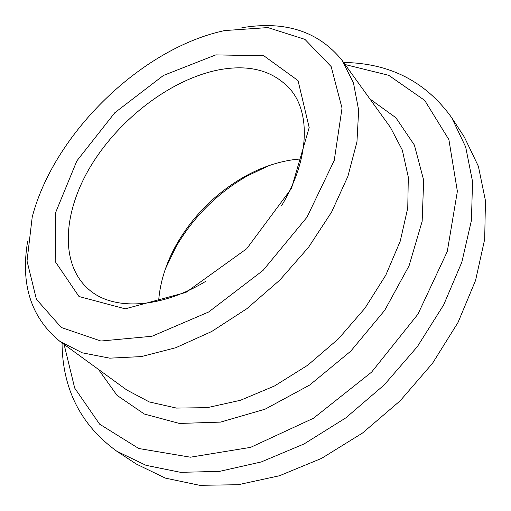 <?xml version="1.0" encoding="UTF-8"?>
<svg xmlns="http://www.w3.org/2000/svg" width="511" height="511" viewBox="0 0 511 511"><rect width="100%" height="100%" fill="white"/><g stroke="black" fill="none" stroke-linecap="round" stroke-linejoin="round"><path stroke-width="0.77" d="M301.254 158.908L294.758 159.515C277.473 161.77 260.431 167.646 243.626 177.145C215.636 193.388 193.465 215.476 177.106 243.402C166.273 262.399 160.115 281.587 158.634 300.953M269.073 165.577L246.998 176.059C217.124 193.388 193.458 216.958 176.008 246.768L165.436 268.799M281.51 205.818C309.053 160.505 310.937 114.215 290.976 90.134C273.922 70.735 249.79 63.99 218.587 69.898C171.134 79.314 120.04 118.265 91.328 165.174C62.719 211.944 59.078 265.068 89.904 290.395C113.908 310.458 160.205 308.759 205.626 281.401M215.795 54.894L163.418 75.456L114.822 112.72L76.854 160.888L55.373 213.176L55.194 261.517L79.001 296.521L125.246 308.836L185.921 292.413L246.685 248.748L291.436 188.476L309.187 127.59L298.041 80.585L263.81 55.756L215.795 54.894M224.463 30.577L217.903 32.142C136.705 52.863 53.259 135.977 32.212 217.092L27.019 260.987L36.428 299.305L61.314 327.506L100.891 341.022L151.978 336.264L208.68 311.985L263.069 270.389L306.99 217.213L334.239 160.435L342.031 108.14L331.154 66.583L304.92 39.36L267.828 27.581L224.463 30.577M27.709 241.013C20.312 284.212 31.005 317.625 59.781 341.265L82.226 352.814L109.693 358.16L141.304 356.589L175.816 347.697L211.643 331.53L246.954 308.638L279.862 280.047L308.58 247.254L331.62 212.033L347.927 176.276L356.959 141.803L358.658 110.191L353.427 82.705L341.961 60.215C318.442 31.343 285.068 20.523 241.844 27.741M64.092 344.401L74.695 388.085L99.619 424.162L138.775 448.511L190.405 457.198L250.633 447.355L313.46 418.253L371.586 372.142L417.928 314.201L447.285 251.495L457.371 191.306L448.894 139.637L424.698 100.386L388.724 75.315L345.078 64.539M62.035 342.907C62.451 388.973 80.725 425.101 116.859 451.283L146.005 465.317L180.555 472.324L219.475 471.385L261.268 461.944L304.083 443.938L345.806 417.877L384.259 384.866L417.423 346.547L443.657 304.926L461.829 262.188L471.436 220.433L472.534 181.52L465.668 146.938L451.75 117.741C425.714 81.498 389.663 63.077 343.596 62.476M116.859 451.283L136.22 463.988L165.328 478.111L199.68 485.316L238.215 484.715L279.46 475.754L321.585 458.367L362.523 433.028L400.151 400.822L432.51 363.321L458.009 322.486L475.569 280.43L484.69 239.225L485.45 200.689L478.385 166.311L464.378 137.146L451.75 117.741M59.781 341.265L126.709 389.957L149.314 401.946L176.461 408.078L207.249 407.657L240.445 400.285L274.516 385.977L307.763 365.193L338.429 338.85L364.892 308.286L385.811 275.129L400.26 241.115L407.759 207.951L408.308 177.164L402.285 149.991L390.385 127.335L341.961 60.215M98.425 369.383L117.019 395.342L144.313 414.019L179.406 423.453L220.535 422.105L265.068 409.196L309.685 385.045L350.718 351.191L384.738 310.292L409.068 265.777L422.156 221.295L423.67 180.166L414.376 145.041L395.808 117.671L369.926 98.974M177.106 243.402L176.008 246.768M243.626 177.145L246.998 176.059"/></g></svg>
